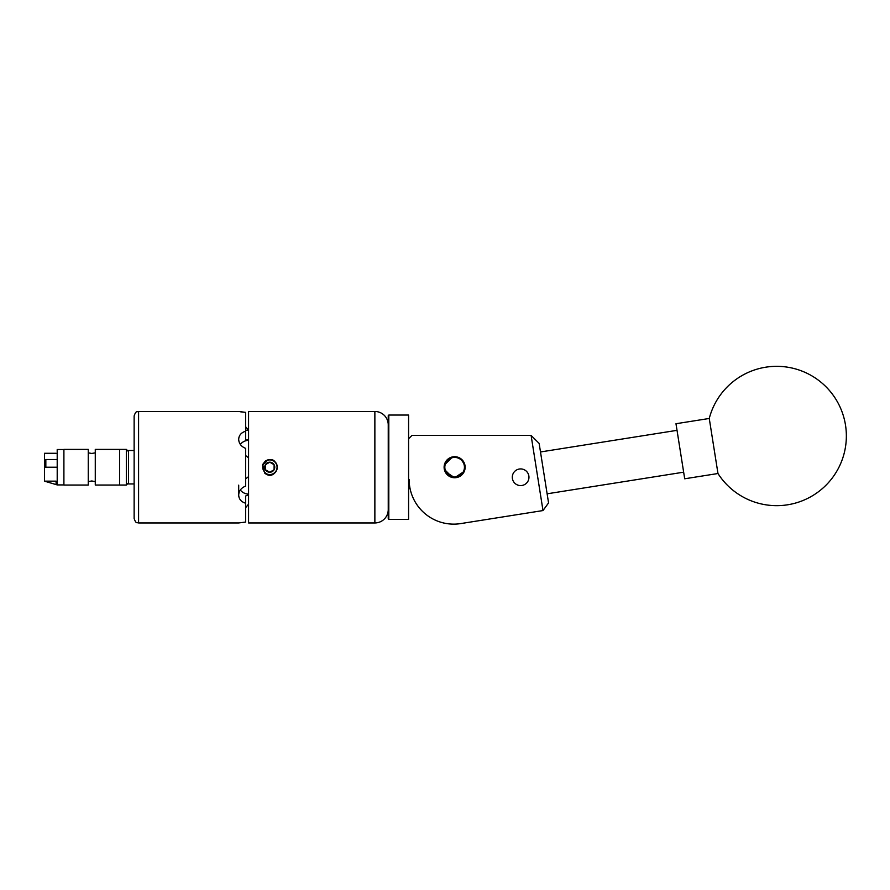 <?xml version="1.0" encoding="UTF-8"?>
<svg xmlns="http://www.w3.org/2000/svg" width="890" height="890" viewBox="0 0 890 890"><rect width="100%" height="100%" fill="white"/><g stroke="black" fill="none" stroke-linecap="round" stroke-linejoin="round"><path stroke-width="1.33" d="M520.628 485.584A8.333 8.333 0 0 0 528.96 477.251A8.333 8.333 0 0 0 520.628 468.919A8.333 8.333 0 0 0 512.295 477.251A8.333 8.333 0 0 0 520.628 485.584M454.634 477.741A10.513 10.513 0 0 0 465.147 467.217A10.513 10.513 0 0 0 454.634 456.704A10.513 10.513 0 0 0 444.11 467.217A10.513 10.513 0 0 0 454.634 477.741L458.695 476.918M409.144 479.554A44.589 44.589 0 0 0 460.72 523.587L543 510.56L531.107 435.444L411.936 435.444L409.144 438.236M460.72 523.587L492.76 518.514M531.107 435.444L539.14 443.398L548.563 502.906L543 510.56M711.066 429.881L717.974 473.513A69.676 69.676 0 0 0 845.5 425.097A69.676 69.676 0 0 0 709.252 418.467L711.066 429.881M709.252 418.467L675.977 423.729L684.699 478.787L717.974 473.513M388.808 519.393L388.24 518.837L388.24 415.608L388.808 415.051L388.808 519.393L408.588 519.393L408.588 415.051L388.808 415.051M408.588 415.051L408.588 519.393M459.718 475.605A9.812 9.812 0 0 0 463.022 462.132A9.812 9.812 0 0 0 449.55 458.828A9.812 9.812 0 0 0 446.246 472.301A9.812 9.812 0 0 0 459.718 475.605M449.261 458.35A10.369 10.369 0 0 1 463.501 461.843A10.369 10.369 0 0 1 460.008 476.083A10.369 10.369 0 0 1 445.768 472.59A10.369 10.369 0 0 1 449.261 458.35M134.134 483.938L134.134 518.503L134.134 467.217L134.134 483.938L128.561 483.938L128.561 450.496L134.134 450.496M63.902 484.917L57.205 484.917L44.5 481.156L56.092 484.583L56.092 481.156L44.5 481.156L44.5 467.217L57.205 467.217L57.205 449.517L63.902 449.517M44.5 467.217L44.5 453.288L44.5 460.864L45.835 459.529L45.835 467.217M56.092 453.288L44.5 453.288L56.092 453.288C56.092 448.749 56.092 448.749 56.092 453.288M57.205 484.917L57.205 467.217M63.902 467.217L63.902 485.05L88.255 485.05L88.255 449.383L63.902 449.383L63.902 467.217M95.275 467.217L95.275 485.05L126.324 485.05L126.324 449.383L119.638 449.383L119.638 485.05L119.638 449.383L95.275 449.383L95.275 467.217M265.387 464.88L265.387 469.731L269.748 472.245L274.098 469.731L274.098 464.702A5.028 5.028 0 0 0 265.387 464.702A5.028 5.028 0 0 0 265.387 469.731L269.748 472.245L274.098 469.731A5.028 5.028 0 0 0 274.098 464.702L269.748 462.188L265.387 464.702L265.387 469.731A5.028 5.028 0 0 0 274.098 469.731L274.098 464.702L269.748 462.188L265.387 464.702M265.632 473.269A7.309 7.309 0 0 0 276.078 463.568A7.309 7.309 0 0 0 264.208 462.433C266.889 459.463 270.059 458.784 273.742 460.386L275.789 462.655C277.825 465.693 277.825 468.741 275.789 471.789C272.585 475.983 268.902 476.45 264.764 473.191L265.632 473.269L264.297 471.667C262.594 469.397 262.272 466.961 263.329 464.335L264.208 462.433M452.543 477.53L444.321 469.297L444.11 467.217L444.321 465.125L452.543 456.904L454.634 456.704L460.497 458.484L464.936 465.136L464.936 469.308M450.551 457.527L449.172 458.228M445.311 462.344L444.933 463.134M462.144 474.581L464.324 471.3L454.645 477.741L444.933 471.288M374.868 522.953L374.868 411.48L248.566 411.48L248.566 522.953L374.868 522.953A13.372 13.372 0 0 0 388.24 509.581M374.868 411.48A13.372 13.372 0 0 1 388.24 424.853M245.607 455.524L248.566 457.827M134.134 467.217L134.134 415.942C136.226 409.856 137.249 412.337 138.584 411.48L138.584 522.953C137.249 522.096 136.226 524.577 134.134 518.503M238.698 485.15L238.698 494.996C238.932 490.835 241.235 487.865 245.607 486.085L245.607 448.349C241.257 446.591 238.954 443.62 238.698 439.449L238.698 439.248C238.932 435.243 241.235 432.573 245.607 431.227L245.607 412.359L238.698 411.48L138.584 411.48M240.623 411.814L245.607 412.359M265.865 460.709L267.957 459.852L262.439 465.181L264.764 473.191M265.387 461.009L262.661 464.513M248.566 494.74L245.607 496.03L245.607 503.206C241.257 501.882 238.954 499.201 238.698 495.185L238.698 494.996M138.584 522.953L238.698 522.953L245.607 522.074L245.607 503.206M245.607 431.227L245.607 440.127L248.566 439.705M245.607 426.711L248.566 430.304L245.607 430.17M240.333 490.001A10.369 8.978 180 0 0 248.566 494.117M248.566 440.316A10.369 8.978 0 0 0 240.333 444.444M248.566 504.141L245.607 507.723M248.566 476.617L245.607 478.909M262.917 465.537L264.297 471.667M262.951 469.052L263.651 470.732M677.023 430.337L540.497 451.964M683.654 472.178L547.128 493.805M95.275 481.601L91.77 480.967L88.255 481.601M95.275 452.843L91.77 453.466L88.255 452.843M128.561 482.825L126.324 485.05M128.561 451.608L126.324 449.383M409.144 488.12L409.978 488.12M45.835 459.529L57.205 459.529"/></g></svg>
